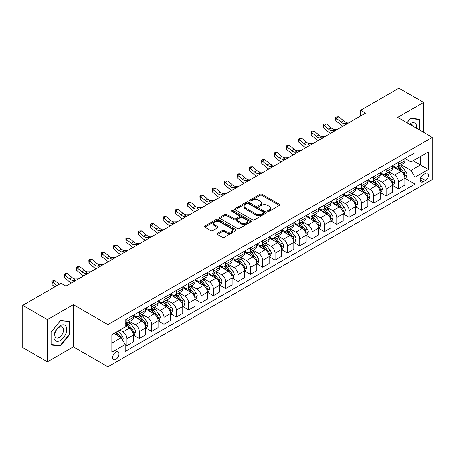 <?xml version="1.0" encoding="UTF-8"?>
<svg xmlns="http://www.w3.org/2000/svg" width="455" height="455" viewBox="0 0 455 455"><rect width="100%" height="100%" fill="white"/><g stroke="black" fill="none" stroke-linecap="round" stroke-linejoin="round"><path stroke-width="0.68" d="M267.739 211.399A0.961 0.552 0 0 0 269.093 211.399L279.393 205.455A1.371 0.791 0 0 0 279.791 204.892A1.371 0.791 0 0 0 279.393 204.335L261.949 194.262A1.371 0.791 0 0 0 260.01 194.262L249.71 200.206A0.961 0.552 0 0 0 249.431 200.598A0.961 0.552 0 0 0 249.71 200.991A0.961 0.552 0 0 0 251.069 200.991L252.4 200.223A4.385 2.531 0 0 1 258.605 200.223L260.055 201.059A4.385 2.531 0 0 1 261.341 202.85A4.385 2.531 0 0 1 260.055 204.642L258.724 205.41A0.961 0.552 0 0 0 258.446 205.802A0.961 0.552 0 0 0 258.724 206.195A0.961 0.552 0 0 0 260.084 206.195L261.415 205.427A4.385 2.531 0 0 1 267.614 205.427L269.07 206.263A4.385 2.531 0 0 1 270.355 208.054A4.385 2.531 0 0 1 269.07 209.846L267.739 210.614A0.961 0.552 0 0 0 267.455 211.006A0.961 0.552 0 0 0 267.739 211.399L267.739 210.614M115.809 359.393A4.47 2.582 120 0 0 118.727 355.457A4.47 2.582 120 0 0 118.038 351.874A4.47 2.582 120 0 0 115.809 352.096A4.47 2.582 120 0 0 112.885 356.032A4.47 2.582 120 0 0 113.574 359.615A4.47 2.582 120 0 0 115.809 359.393M217.462 233.318A1.371 0.791 0 0 0 217.063 233.876A1.371 0.791 0 0 0 217.462 234.439L222.358 237.265A1.371 0.791 0 0 0 224.298 237.265L235.73 230.662A1.371 0.791 0 0 0 236.134 230.099A1.371 0.791 0 0 0 235.73 229.542L218.286 219.469A1.371 0.791 0 0 0 216.347 219.469L204.915 226.072A1.371 0.791 0 0 0 204.511 226.63A1.371 0.791 0 0 0 204.915 227.193L210.824 230.605A1.371 0.791 0 0 0 212.764 230.605L217.655 227.779A1.371 0.791 0 0 0 218.059 227.221A1.371 0.791 0 0 0 217.655 226.658L214.726 224.969A3.668 2.116 0 0 1 213.651 223.468A3.668 2.116 0 0 1 215.915 221.517A3.668 2.116 0 0 1 219.913 221.972L231.396 228.603A3.668 2.116 0 0 1 232.471 230.099A3.668 2.116 0 0 1 230.207 232.056A3.668 2.116 0 0 1 226.209 231.595L224.298 230.492A1.371 0.791 0 0 0 222.358 230.492L217.462 233.318L217.462 234.439M73.352 304.668L47.434 319.632L22.75 305.379L22.75 347.563L47.434 361.816L73.352 346.852L107.909 366.804L107.909 324.62L73.352 304.668L73.352 346.852M423.611 132.377L423.611 102.449L397.693 117.413L432.25 137.364L107.909 324.62M423.611 102.449L398.927 88.196L360.667 110.286L360.667 115.985M22.75 305.379L61.01 283.294L65.947 286.144L365.604 113.136L360.667 110.286M252.497 219.862A1.371 0.791 0 0 0 254.436 219.862L265.874 213.258A1.371 0.791 0 0 0 266.272 212.701A1.371 0.791 0 0 0 265.874 212.138L248.424 202.065A1.371 0.791 0 0 0 246.491 202.065L235.053 208.669A1.371 0.791 0 0 0 234.649 209.232A1.371 0.791 0 0 0 235.053 209.789L252.497 219.862M232.095 211.603A0.961 0.552 0 0 1 233.068 211.74L233.068 210.602L250.802 220.84A1.371 0.791 0 0 1 251.206 221.397A1.371 0.791 0 0 1 250.802 221.96L239.364 228.564A1.371 0.791 0 0 1 237.425 228.564L219.981 218.491L219.981 217.371A1.371 0.791 0 0 0 219.583 217.934A1.371 0.791 0 0 0 219.981 218.491M219.981 217.371L224.878 214.544A1.371 0.791 0 0 1 226.817 214.544L233.893 218.633A1.371 0.791 0 0 0 235.826 218.633L239.074 216.756A1.371 0.791 0 0 0 239.478 216.199A1.371 0.791 0 0 0 239.074 215.636L231.709 211.387A0.961 0.552 0 0 1 231.43 210.995A0.961 0.552 0 0 1 232.022 210.483A0.961 0.552 0 0 1 233.068 210.602M425.436 173.446L423.264 174.703A4.328 2.497 120 0 0 420.437 178.514A4.328 2.497 120 0 0 421.102 181.983A4.328 2.497 120 0 0 423.264 181.767L425.436 180.516A4.328 2.497 120 0 0 428.263 176.699A4.328 2.497 120 0 0 427.603 173.23A4.328 2.497 120 0 0 425.436 173.446M107.909 366.804L432.25 179.549L432.25 137.364M405.047 158.482L411.024 161.929L414.971 159.654L414.971 152.755L125.188 320.058L125.188 326.957L111.856 334.652L111.856 352.21L125.188 344.515L125.188 351.414L414.971 184.104L414.971 177.211L411.024 170.369L401.202 164.699M414.971 159.654L428.303 151.953L428.303 169.516L414.971 177.211M47.434 319.632L47.434 361.816M413.095 160.734L420.403 164.955L420.403 156.514L428.303 151.953M411.024 170.369L420.403 164.955L428.303 169.516M111.856 343.087L121.235 337.673L113.932 333.458M125.188 344.572L126.962 345.595L126.962 338.702A5.585 3.225 -120 0 0 123.015 331.86L119.853 330.034M126.962 345.595L133.383 341.893L133.383 334.994A5.585 3.225 -120 0 0 129.43 328.152L125.188 325.7M133.531 335.136L139.304 338.474L139.304 331.576A5.585 3.225 -120 0 0 135.357 324.733L129.686 321.458M139.304 338.474L145.725 334.766L145.725 327.867A5.585 3.225 -120 0 0 141.772 321.031L133.383 316.185M145.873 328.01L151.646 331.348L151.646 324.449A5.585 3.225 -120 0 0 147.699 317.607L142.028 314.337M151.646 331.348L158.067 327.64L158.067 320.747A5.585 3.225 -120 0 0 154.114 313.904L145.725 309.059M158.215 320.889L163.988 324.222L163.988 317.323A5.585 3.225 -120 0 0 160.041 310.481L154.37 307.21M163.988 324.222L170.409 320.513L170.409 313.62A5.585 3.225 -120 0 0 166.456 306.778L158.067 301.932M170.557 313.762L176.33 317.095L176.33 310.196A5.585 3.225 -120 0 0 172.382 303.36L166.712 300.084M176.33 317.095L182.751 313.393L182.751 306.494A5.585 3.225 -120 0 0 178.798 299.652L170.409 294.806M182.899 306.636L188.671 309.969L188.671 303.075A5.585 3.225 -120 0 0 184.724 296.233L179.054 292.957M188.671 309.969L195.093 306.266L195.093 299.367A5.585 3.225 -120 0 0 191.14 292.525L182.751 287.679M195.24 299.509L201.013 302.842L201.013 295.949A5.585 3.225 -120 0 0 197.066 289.107L191.396 285.831M201.013 302.842L207.435 299.14L207.435 292.241A5.585 3.225 -120 0 0 203.482 285.399L195.093 280.559M207.582 292.383L213.355 295.722L213.355 288.823A5.585 3.225 -120 0 0 209.408 281.981L203.738 278.71M213.355 295.722L219.776 292.013L219.776 285.114A5.585 3.225 -120 0 0 215.824 278.278L207.435 273.432M219.924 285.257L225.697 288.595L225.697 281.696A5.585 3.225 -120 0 0 221.75 274.854L216.079 271.584M225.697 288.595L232.118 284.887L232.118 277.994A5.585 3.225 -120 0 0 228.165 271.152L219.776 266.306M232.266 278.136L238.039 281.469L238.039 274.57A5.585 3.225 -120 0 0 234.092 267.728L228.421 264.457M238.039 281.469L244.46 277.76L244.46 270.867A5.585 3.225 -120 0 0 240.507 264.025L232.118 259.179M244.608 271.009L250.381 274.342L250.381 267.443A5.585 3.225 -120 0 0 246.434 260.607L240.763 257.331M250.381 274.342L256.802 270.64L256.802 263.741A5.585 3.225 -120 0 0 252.849 256.899L244.46 252.053M256.95 263.883L262.723 267.216L262.723 260.323A5.585 3.225 -120 0 0 258.776 253.481L253.105 250.204M262.723 267.216L269.144 263.513L269.144 256.614A5.585 3.225 -120 0 0 265.191 249.772L256.802 244.926M269.292 256.757L275.065 260.089L275.065 253.196A5.585 3.225 -120 0 0 271.117 246.354L265.447 243.078M275.065 260.089L281.486 256.387L281.486 249.488A5.585 3.225 -120 0 0 277.533 242.651L269.144 237.806M281.634 249.63L287.406 252.969L287.406 246.07A5.585 3.225 -120 0 0 283.459 239.228L277.789 235.957M287.406 252.969L293.822 249.26L293.822 242.361A5.585 3.225 -120 0 0 289.875 235.525L281.486 230.679M293.976 242.504L299.748 245.842L299.748 238.943A5.585 3.225 -120 0 0 295.801 232.101L290.131 228.831M299.748 245.842L306.164 242.134L306.164 235.241A5.585 3.225 -120 0 0 302.217 228.399L293.822 223.553M306.312 235.383L312.09 238.716L312.09 231.817A5.585 3.225 -120 0 0 308.143 224.98L302.473 221.704M312.09 238.716L318.506 235.013L318.506 228.114A5.585 3.225 -120 0 0 314.559 221.272L306.164 216.426M318.654 228.256L324.432 231.589L324.432 224.69A5.585 3.225 -120 0 0 320.485 217.854L314.814 214.578M324.432 231.589L330.848 227.887L330.848 220.988A5.585 3.225 -120 0 0 326.9 214.146L318.506 209.3M330.995 221.13L336.774 224.463L336.774 217.57A5.585 3.225 -120 0 0 332.827 210.728L327.156 207.452M336.774 224.463L343.189 220.76L343.189 213.861A5.585 3.225 -120 0 0 339.242 207.019L330.848 202.174M343.337 214.004L349.116 217.342L349.116 210.443A5.585 3.225 -120 0 0 345.169 203.601L339.498 200.325M349.116 217.342L355.531 213.634L355.531 206.735A5.585 3.225 -120 0 0 351.584 199.899L343.189 195.053M355.679 206.877L361.458 210.216L361.458 203.317A5.585 3.225 -120 0 0 357.511 196.475L351.84 193.204M361.458 210.216L367.873 206.507L367.873 199.608A5.585 3.225 -120 0 0 363.926 192.772L355.531 187.926M368.021 199.756L373.8 203.089L373.8 196.19A5.585 3.225 -120 0 0 369.852 189.348L364.182 186.078M373.8 203.089L380.215 199.381L380.215 192.488A5.585 3.225 -120 0 0 376.268 185.646L367.873 180.8M380.363 192.63L386.141 195.963L386.141 189.064A5.585 3.225 -120 0 0 382.194 182.227L376.524 178.951M386.141 195.963L392.557 192.26L392.557 185.361A5.585 3.225 -120 0 0 388.61 178.519L380.215 173.673M392.705 185.504L398.483 188.836L398.483 181.937A5.585 3.225 -120 0 0 394.536 175.101L388.866 171.825M398.483 188.836L404.899 185.134L404.899 178.235A5.585 3.225 -120 0 0 400.952 171.393L392.557 166.547M392.705 165.609L394.536 166.661A5.585 3.225 -120 0 0 397.329 166.939A5.585 3.225 -120 0 0 398.483 164.38L398.483 162.276M380.363 172.735L382.194 173.787A5.585 3.225 -120 0 0 384.987 174.066A5.585 3.225 -120 0 0 386.141 171.507L386.141 169.396M368.021 179.862L369.852 180.914A5.585 3.225 -120 0 0 372.645 181.192A5.585 3.225 -120 0 0 373.8 178.633L373.8 176.523M355.679 186.982L357.511 188.04A5.585 3.225 -120 0 0 360.303 188.313A5.585 3.225 -120 0 0 361.458 185.759L361.458 183.649M343.337 194.109L345.169 195.167A5.585 3.225 -120 0 0 347.961 195.44A5.585 3.225 -120 0 0 349.116 192.886L349.116 190.776M330.995 201.235L332.827 202.287A5.585 3.225 -120 0 0 335.619 202.566A5.585 3.225 -120 0 0 336.774 200.012L336.774 197.902M318.654 208.362L320.485 209.414A5.585 3.225 -120 0 0 323.277 209.692A5.585 3.225 -120 0 0 324.432 207.133L324.432 205.029M306.312 215.488L308.143 216.54A5.585 3.225 -120 0 0 310.936 216.819A5.585 3.225 -120 0 0 312.09 214.26L312.09 212.149M293.97 222.614L295.801 223.667A5.585 3.225 -120 0 0 298.594 223.945A5.585 3.225 -120 0 0 299.748 221.386L299.748 219.276M281.634 229.735L283.459 230.793A5.585 3.225 -120 0 0 286.252 231.066A5.585 3.225 -120 0 0 287.406 228.512L287.406 226.402M269.292 236.862L271.117 237.919A5.585 3.225 -120 0 0 273.91 238.192A5.585 3.225 -120 0 0 275.065 235.639L275.065 233.529M256.95 243.988L258.776 245.04A5.585 3.225 -120 0 0 261.568 245.319A5.585 3.225 -120 0 0 262.723 242.765L262.723 240.655M244.608 251.114L246.434 252.167A5.585 3.225 -120 0 0 249.226 252.445A5.585 3.225 -120 0 0 250.381 249.886L250.381 247.782M232.266 258.241L234.092 259.293A5.585 3.225 -120 0 0 236.884 259.572A5.585 3.225 -120 0 0 238.039 257.012L238.039 254.902M219.924 265.367L221.75 266.42A5.585 3.225 -120 0 0 224.542 266.698A5.585 3.225 -120 0 0 225.697 264.139L225.697 262.029M207.582 272.488L209.408 273.546A5.585 3.225 -120 0 0 212.201 273.819A5.585 3.225 -120 0 0 213.355 271.265L213.355 269.155M195.24 279.615L197.066 280.672A5.585 3.225 -120 0 0 199.859 280.945A5.585 3.225 -120 0 0 201.013 278.392L201.013 276.282M182.899 286.741L184.724 287.793A5.585 3.225 -120 0 0 187.517 288.072A5.585 3.225 -120 0 0 188.671 285.512L188.671 283.408M170.557 293.867L172.382 294.92A5.585 3.225 -120 0 0 175.175 295.198A5.585 3.225 -120 0 0 176.33 292.639L176.33 290.529M158.215 300.994L160.041 302.046A5.585 3.225 -120 0 0 162.833 302.325A5.585 3.225 -120 0 0 163.988 299.765L163.988 297.655M145.873 308.115L147.699 309.173A5.585 3.225 -120 0 0 150.491 309.451A5.585 3.225 -120 0 0 151.646 306.892L151.646 304.782M133.531 315.241L135.357 316.299A5.585 3.225 -120 0 0 138.149 316.572A5.585 3.225 -120 0 0 139.304 314.018L139.304 311.908M405.047 178.377L414.971 184.104M397.329 166.939L403.744 163.237A5.585 3.225 -120 0 0 404.899 160.678L404.899 158.567M384.987 174.066L391.402 170.358A5.585 3.225 -120 0 0 392.557 167.804L392.557 165.694M372.645 181.192L379.06 177.484A5.585 3.225 -120 0 0 380.215 174.93L380.215 172.82M360.303 188.313L366.719 184.611A5.585 3.225 -120 0 0 367.873 182.051L367.873 179.947M347.961 195.44L354.377 191.737A5.585 3.225 -120 0 0 355.531 189.178L355.531 187.068M335.619 202.566L342.035 198.863A5.585 3.225 -120 0 0 343.189 196.304L343.189 194.194M323.277 209.692L329.693 205.984A5.585 3.225 -120 0 0 330.848 203.43L330.848 201.32M310.936 216.819L317.351 213.111A5.585 3.225 -120 0 0 318.506 210.557L318.506 208.447M298.594 223.945L305.009 220.237A5.585 3.225 -120 0 0 306.164 217.683L306.164 215.573M286.252 231.066L292.667 227.363A5.585 3.225 -120 0 0 293.822 224.804L293.822 222.7M273.91 238.192L280.325 234.49A5.585 3.225 -120 0 0 281.486 231.931L281.486 229.82M261.568 245.319L267.984 241.616A5.585 3.225 -120 0 0 269.144 239.057L269.144 236.947M249.226 252.445L255.642 248.737A5.585 3.225 -120 0 0 256.802 246.183L256.802 244.073M236.884 259.572L243.3 255.864A5.585 3.225 -120 0 0 244.46 253.31L244.46 251.2M224.542 266.698L230.958 262.99A5.585 3.225 -120 0 0 232.118 260.436L232.118 258.326M212.201 273.819L218.616 270.116A5.585 3.225 -120 0 0 219.776 267.557L219.776 265.453M199.859 280.945L206.274 277.243A5.585 3.225 -120 0 0 207.435 274.683L207.435 272.573M187.517 288.072L193.932 284.369A5.585 3.225 -120 0 0 195.093 281.81L195.093 279.7M175.175 295.198L181.59 291.49A5.585 3.225 -120 0 0 182.751 288.936L182.751 286.826M162.833 302.325L169.249 298.616A5.585 3.225 -120 0 0 170.409 296.063L170.409 293.953M150.491 309.451L156.907 305.743A5.585 3.225 -120 0 0 158.067 303.189L158.067 301.079M138.149 316.572L144.565 312.869A5.585 3.225 -120 0 0 145.725 310.31L145.725 308.2M125.188 323.926A5.585 3.225 -120 0 0 125.807 323.698L132.223 319.996A5.585 3.225 -120 0 0 133.383 317.436L133.383 315.326M125.807 323.698A5.585 3.225 -120 0 0 126.962 321.145L126.962 319.035M121.235 337.673L125.188 344.515M420.056 130.323L420.056 119.238L410.529 118.391L406.998 122.782M50.988 345.021L60.515 345.874L70.042 334.021L70.042 321.315L60.515 320.468L50.988 332.321L50.988 345.021M69.552 333.737L70.042 334.021M59.508 345.294L60.515 345.874M268.12 211.535L269.07 210.983A4.385 2.531 0 0 0 270.355 209.198L270.355 208.054M261.341 202.85L261.341 203.994A4.385 2.531 0 0 1 260.055 205.779L259.105 206.331M279.376 205.467L261.949 195.405A1.371 0.791 0 0 0 260.01 195.405L250.096 201.127M265.851 213.27L248.424 203.209A1.371 0.791 0 0 0 246.491 203.209L235.07 209.8M263.451 213.094A0.961 0.552 0 0 0 263.729 212.701A0.961 0.552 0 0 0 263.451 212.309L248.134 203.465A0.961 0.552 0 0 0 246.781 203.465L245.376 204.278A4.385 2.531 0 0 0 244.09 206.069A4.385 2.531 0 0 0 245.376 207.861L255.841 213.901A4.385 2.531 0 0 0 262.046 213.901L263.451 213.094L263.451 214.231A0.961 0.552 0 0 0 263.729 213.839L263.729 212.701M244.09 206.069L244.09 207.207A4.385 2.531 0 0 0 245.376 208.999L245.376 207.861M263.451 214.231L262.046 215.044A4.385 2.531 0 0 1 255.841 215.044L245.376 208.999M219.998 218.502L224.878 215.687L224.878 214.544M239.478 216.199L239.478 217.336A1.371 0.791 0 0 1 239.074 217.894L235.826 219.771A1.371 0.791 0 0 1 233.893 219.771L226.817 215.687A1.371 0.791 0 0 0 224.878 215.687M233.068 211.74L250.785 221.972M241.23 222.87A3.668 2.116 0 0 0 245.228 223.325A3.668 2.116 0 0 0 247.492 221.375A3.668 2.116 0 0 0 246.417 219.873L242.367 217.541A1.371 0.791 0 0 0 240.433 217.541L237.186 219.412A1.371 0.791 0 0 0 236.782 219.975A1.371 0.791 0 0 0 237.186 220.533L241.23 222.87L241.23 224.008A3.668 2.116 0 0 0 245.228 224.469A3.668 2.116 0 0 0 247.492 222.512L247.492 221.375M236.782 219.975L236.782 221.113A1.371 0.791 0 0 0 237.186 221.67L237.186 220.533M241.23 224.008L237.186 221.67M232.471 230.099L232.471 231.242A3.668 2.116 0 0 1 230.207 233.199A3.668 2.116 0 0 1 226.209 232.738L224.298 231.635A1.371 0.791 0 0 0 222.358 231.635L217.479 234.45M213.651 223.468L213.651 224.611A3.668 2.116 0 0 0 214.726 226.107L214.726 224.969M217.638 227.79L214.726 226.107M235.73 229.542L235.73 230.662L218.286 220.612A1.371 0.791 0 0 0 216.347 220.612L204.932 227.204M404.899 178.462L406.087 177.78L407.071 174.93A3.703 2.138 -120 0 0 405.894 171.78L401.856 166.393A10.681 6.165 -120 0 0 400.69 164.994M396.68 168.93A10.681 6.165 -120 0 0 394.491 166.638M404.563 176.199L405.075 175.084A3.703 2.138 -120 0 0 404.017 172.86L399.979 167.474A10.681 6.165 -120 0 0 398.813 166.081M397.824 166.655A8.867 5.119 60 0 1 399.28 168.31L402.692 172.866M397.63 166.763A10.681 6.165 60 0 1 398.796 168.157L401.481 171.74M347.557 123.555L344.446 123.641A6.984 4.032 60 0 1 341.057 122.196L336.353 118.237L335.801 120.7L340.511 124.659A10.471 6.046 -120 0 0 342.939 126.223M350.026 122.128L346.915 122.219A6.984 4.032 60 0 1 343.525 120.768L338.821 116.816L336.353 118.237L335.676 117.498L336.666 116.929L338.821 116.816M335.801 120.7L335.676 117.498M392.557 185.589L393.746 184.906L394.73 182.051A3.703 2.138 -120 0 0 393.552 178.9L389.514 173.52A10.681 6.165 -120 0 0 388.348 172.121M384.338 176.051A10.681 6.165 -120 0 0 382.149 173.764M392.221 183.319L392.733 182.21A3.703 2.138 -120 0 0 391.675 179.987L387.637 174.601A10.681 6.165 -120 0 0 386.471 173.207M385.482 173.776A8.867 5.119 60 0 1 386.938 175.431L390.35 179.992M385.288 173.89A10.681 6.165 60 0 1 386.454 175.283L389.139 178.866M380.215 192.715L381.404 192.027L382.388 189.178A3.703 2.138 -120 0 0 381.21 186.027L377.172 180.641A10.681 6.165 -120 0 0 376.006 179.247M371.997 183.177A10.681 6.165 -120 0 0 369.807 180.891M379.879 190.446L380.391 189.337A3.703 2.138 -120 0 0 379.334 187.113L375.295 181.727A10.681 6.165 -120 0 0 374.129 180.328M373.14 180.902A8.867 5.119 60 0 1 374.596 182.557L378.008 187.119M372.946 181.016A10.681 6.165 60 0 1 374.112 182.41L376.797 185.993M367.873 199.842L369.062 199.154L370.046 196.304A3.703 2.138 -120 0 0 368.868 193.153L364.83 187.767A10.681 6.165 -120 0 0 363.664 186.374M359.655 190.304A10.681 6.165 -120 0 0 357.465 188.017M367.538 197.572L368.049 196.463A3.703 2.138 -120 0 0 366.992 194.239L362.953 188.853A10.681 6.165 -120 0 0 361.793 187.454M360.798 188.029A8.867 5.119 60 0 1 362.254 189.684L365.666 194.239M360.605 188.143A10.681 6.165 60 0 1 361.771 189.536L364.455 193.113M335.216 130.682L332.104 130.767A6.984 4.032 60 0 1 328.715 129.317L324.011 125.364L323.459 127.827L328.169 131.779A10.471 6.046 -120 0 0 330.597 133.349M337.684 129.254L334.573 129.339A6.984 4.032 60 0 1 331.183 127.895L326.48 123.936L324.011 125.364L323.334 124.624L324.324 124.056L326.48 123.936M323.459 127.827L323.334 124.624M322.874 137.808L319.763 137.893A6.984 4.032 60 0 1 316.373 136.443L311.669 132.49L311.118 134.953L315.827 138.906A10.471 6.046 -120 0 0 318.255 140.476M325.342 136.381L322.231 136.466A6.984 4.032 60 0 1 318.841 135.021L314.138 131.063L311.669 132.49L310.992 131.751L311.982 131.176L314.138 131.063M311.118 134.953L310.992 131.751M310.532 144.935L307.421 145.02A6.984 4.032 60 0 1 304.031 143.57L299.327 139.617L298.781 142.079L303.485 146.032A10.471 6.046 -120 0 0 305.914 147.602M313 143.507L309.889 143.592A6.984 4.032 60 0 1 306.499 142.148L301.796 138.189L299.327 139.617L298.651 138.872L299.64 138.303L301.796 138.189M298.781 142.079L298.651 138.872M355.531 206.962L356.72 206.28L357.704 203.43A3.703 2.138 -120 0 0 356.527 200.28L352.488 194.894A10.681 6.165 -120 0 0 351.323 193.5M347.313 197.43A10.681 6.165 -120 0 0 345.123 195.144M355.196 204.699L355.708 203.59A3.703 2.138 -120 0 0 354.65 201.36L350.612 195.98A10.681 6.165 -120 0 0 349.451 194.581M348.456 195.155A8.867 5.119 60 0 1 349.912 196.81L353.325 201.366M348.263 195.263A10.681 6.165 60 0 1 349.429 196.662L352.113 200.24M298.19 152.055L295.079 152.141A6.984 4.032 60 0 1 291.689 150.696L286.986 146.737L286.44 149.2L291.143 153.159A10.471 6.046 -120 0 0 293.572 154.723M300.658 150.633L297.547 150.719A6.984 4.032 60 0 1 294.158 149.268L289.454 145.316L286.986 146.737L286.309 145.998L287.298 145.429L289.454 145.316M286.44 149.2L286.309 145.998M416.683 128.373A9.077 5.238 120 0 0 415.887 124.067A9.077 5.238 120 0 0 409.409 124.175M413.39 126.473A6.211 3.589 120 0 0 412.969 125.569A6.211 3.589 120 0 0 412.27 124.92A6.211 3.589 120 0 0 410.37 124.727M407.015 122.793L410.33 118.67L419.561 119.494L419.561 130.039M418.953 119.142L419.561 119.494M60.316 325.643A9.077 5.238 120 0 0 53.9 336.763A9.077 5.238 120 0 0 60.316 340.465A9.077 5.238 120 0 0 66.737 329.352A9.077 5.238 120 0 0 60.316 325.643M59.15 327.31A6.211 3.589 120 0 0 55.089 332.781A6.211 3.589 120 0 0 56.045 337.764A6.211 3.589 120 0 0 59.15 337.456A6.211 3.589 120 0 0 63.211 331.979A6.211 3.589 120 0 0 62.255 327.003A6.211 3.589 120 0 0 59.15 327.31M69.552 333.879L60.316 345.368L51.085 344.543L51.085 332.23L60.316 320.747L69.552 321.571L69.552 333.879M68.938 321.219L69.552 321.571M343.189 214.089L344.378 213.406L345.362 210.557A3.703 2.138 -120 0 0 344.185 207.406L340.147 202.02A10.681 6.165 -120 0 0 338.981 200.621M334.971 204.557A10.681 6.165 -120 0 0 332.781 202.265M342.854 211.825L343.366 210.71A3.703 2.138 -120 0 0 342.308 208.487L338.27 203.101A10.681 6.165 -120 0 0 337.11 201.707M336.114 202.282A8.867 5.119 60 0 1 337.57 203.937L340.983 208.492M335.921 202.39A10.681 6.165 60 0 1 337.087 203.789L339.771 207.366M330.848 221.215L332.036 220.533L333.02 217.683A3.703 2.138 -120 0 0 331.843 214.532L327.805 209.146A10.681 6.165 -120 0 0 326.639 207.747M322.629 211.683A10.681 6.165 -120 0 0 320.439 209.391M330.512 218.952L331.024 217.837A3.703 2.138 -120 0 0 329.966 215.613L325.934 210.227A10.681 6.165 -120 0 0 324.768 208.834M323.772 209.408A8.867 5.119 60 0 1 325.228 211.063L328.641 215.619M323.579 209.516A10.681 6.165 60 0 1 324.745 210.91L327.429 214.493M318.506 228.342L319.694 227.659L320.678 224.804A3.703 2.138 -120 0 0 319.501 221.653L315.463 216.273A10.681 6.165 -120 0 0 314.297 214.874M310.287 218.804A10.681 6.165 -120 0 0 308.098 216.517M318.17 226.072L318.682 224.963A3.703 2.138 -120 0 0 317.624 222.74L313.592 217.353A10.681 6.165 -120 0 0 312.426 215.96M311.43 216.529A8.867 5.119 60 0 1 312.886 218.184L316.299 222.745M311.237 216.643A10.681 6.165 60 0 1 312.403 218.036L315.087 221.619M306.164 235.468L307.352 234.78L308.336 231.931A3.703 2.138 -120 0 0 307.159 228.78L303.121 223.394A10.681 6.165 -120 0 0 301.955 222M297.945 225.93A10.681 6.165 -120 0 0 295.761 223.644M305.828 233.199L306.34 232.09A3.703 2.138 -120 0 0 305.282 229.866L301.25 224.48A10.681 6.165 -120 0 0 300.084 223.081M299.089 223.655A8.867 5.119 60 0 1 300.545 225.31L303.957 229.872M298.895 223.769A10.681 6.165 60 0 1 300.061 225.162L302.746 228.746M293.822 242.595L295.011 241.906L295.995 239.057A3.703 2.138 -120 0 0 294.817 235.906L290.779 230.52A10.681 6.165 -120 0 0 289.613 229.127M285.603 233.057A10.681 6.165 -120 0 0 283.419 230.77M293.486 240.325L293.998 239.216A3.703 2.138 -120 0 0 292.94 236.992L288.908 231.606A10.681 6.165 -120 0 0 287.742 230.207M286.747 230.782A8.867 5.119 60 0 1 288.203 232.437L291.615 236.992M286.553 230.89A10.681 6.165 60 0 1 287.719 232.289L290.404 235.866M285.848 159.182L282.737 159.267A6.984 4.032 60 0 1 279.347 157.822L274.644 153.864L274.098 156.327L278.801 160.285A10.471 6.046 -120 0 0 281.23 161.849M288.316 157.76L285.205 157.845A6.984 4.032 60 0 1 281.816 156.395L277.112 152.442L274.644 153.864L273.967 153.125L274.957 152.556L277.112 152.442M274.098 156.327L273.967 153.125M273.506 166.308L270.395 166.393A6.984 4.032 60 0 1 267.005 164.949L262.302 160.99L261.756 163.453L266.459 167.406A10.471 6.046 -120 0 0 268.888 168.976M275.975 164.881L272.863 164.966A6.984 4.032 60 0 1 269.474 163.521L264.77 159.569L262.302 160.99L261.625 160.251L262.615 159.682L264.77 159.569M261.756 163.453L261.625 160.251M261.164 173.435L258.053 173.52A6.984 4.032 60 0 1 254.663 172.07L249.96 168.117L249.414 170.579L254.118 174.532A10.471 6.046 -120 0 0 256.546 176.102M263.633 172.007L260.522 172.092A6.984 4.032 60 0 1 257.132 170.648L252.428 166.689L249.96 168.117L249.283 167.377L250.273 166.809L252.428 166.689M249.414 170.579L249.283 167.377M248.822 180.561L245.711 180.646A6.984 4.032 60 0 1 242.322 179.196L237.618 175.243L237.072 177.706L241.776 181.659A10.471 6.046 -120 0 0 244.204 183.228M251.291 179.133L248.18 179.219A6.984 4.032 60 0 1 244.79 177.774L240.086 173.816L237.618 175.243L236.941 174.504L237.931 173.929L240.086 173.816M237.072 177.706L236.941 174.504M236.481 187.682L233.369 187.773A6.984 4.032 60 0 1 229.98 186.323L225.276 182.37L224.73 184.832L229.434 188.785A10.471 6.046 -120 0 0 231.862 190.355M238.949 186.26L235.838 186.345A6.984 4.032 60 0 1 232.448 184.895L227.745 180.942L225.276 182.37L224.599 181.625L225.589 181.056L227.745 180.942M224.73 184.832L224.599 181.625M281.486 249.715L282.669 249.033L283.653 246.183A3.703 2.138 -120 0 0 282.475 243.033L278.437 237.646A10.681 6.165 -120 0 0 277.271 236.253M273.262 240.183A10.681 6.165 -120 0 0 271.078 237.891M281.144 247.452L281.656 246.343A3.703 2.138 -120 0 0 280.599 244.113L276.566 238.727A10.681 6.165 -120 0 0 275.4 237.334M274.405 237.908A8.867 5.119 60 0 1 275.861 239.563L279.273 244.119M274.211 238.016A10.681 6.165 60 0 1 275.377 239.415L278.062 242.993M224.139 194.808L221.028 194.894A6.984 4.032 60 0 1 217.638 193.449L212.934 189.49L212.388 191.953L217.092 195.912A10.471 6.046 -120 0 0 219.52 197.476M226.607 193.386L223.496 193.472A6.984 4.032 60 0 1 220.106 192.021L215.403 188.069L212.934 189.49L212.257 188.751L213.247 188.182L215.403 188.069M212.388 191.953L212.257 188.751M269.144 256.842L270.327 256.159L271.311 253.31A3.703 2.138 -120 0 0 270.133 250.159L266.095 244.773A10.681 6.165 -120 0 0 264.929 243.374M260.92 247.31A10.681 6.165 -120 0 0 258.736 245.017M268.803 254.578L269.314 253.463A3.703 2.138 -120 0 0 268.257 251.24L264.224 245.854A10.681 6.165 -120 0 0 263.058 244.46M262.063 245.035A8.867 5.119 60 0 1 263.519 246.69L266.931 251.245M261.87 245.143A10.681 6.165 60 0 1 263.036 246.542L265.72 250.119M211.797 201.935L208.686 202.02A6.984 4.032 60 0 1 205.296 200.575L200.592 196.617L200.046 199.08L204.75 203.038A10.471 6.046 -120 0 0 207.179 204.602M214.265 200.513L211.154 200.598A6.984 4.032 60 0 1 207.764 199.148L203.061 195.195L200.592 196.617L199.916 195.877L200.905 195.309L203.061 195.195M200.046 199.08L199.916 195.877M256.802 263.968L257.985 263.286L258.969 260.436A3.703 2.138 -120 0 0 257.792 257.285L253.754 251.899A10.681 6.165 -120 0 0 252.593 250.5M248.578 254.436A10.681 6.165 -120 0 0 246.394 252.144M256.461 261.705L256.973 260.59A3.703 2.138 -120 0 0 255.915 258.366L251.882 252.98A10.681 6.165 -120 0 0 250.716 251.587M249.721 252.161A8.867 5.119 60 0 1 251.177 253.816L254.59 258.372M249.528 252.269A10.681 6.165 60 0 1 250.694 253.662L253.378 257.246M199.455 209.061L196.344 209.146A6.984 4.032 60 0 1 192.954 207.702L188.251 203.743L187.705 206.206L192.408 210.159A10.471 6.046 -120 0 0 194.837 211.729M201.923 207.634L198.812 207.719A6.984 4.032 60 0 1 195.423 206.274L190.719 202.321L188.251 203.743L187.574 203.004L188.563 202.435L190.719 202.321M187.705 206.206L187.574 203.004M244.46 271.095L245.643 270.412L246.627 267.557A3.703 2.138 -120 0 0 245.45 264.406L241.412 259.026A10.681 6.165 -120 0 0 240.251 257.627M236.236 261.557A10.681 6.165 -120 0 0 234.052 259.27M244.119 268.825L244.631 267.716A3.703 2.138 -120 0 0 243.573 265.493L239.54 260.106A10.681 6.165 -120 0 0 238.374 258.713M237.379 259.282A8.867 5.119 60 0 1 238.835 260.937L242.248 265.498M237.186 259.395A10.681 6.165 60 0 1 238.352 260.789L241.036 264.372M187.113 216.188L184.002 216.273A6.984 4.032 60 0 1 180.618 214.823L175.909 210.87L175.363 213.332L180.066 217.285A10.471 6.046 -120 0 0 182.495 218.855M189.581 214.76L186.47 214.845A6.984 4.032 60 0 1 183.081 213.401L178.377 209.442L175.909 210.87L175.232 210.13L176.221 209.556L178.377 209.442M175.363 213.332L175.232 210.13M232.118 278.221L233.301 277.533L234.285 274.683A3.703 2.138 -120 0 0 233.108 271.533L229.07 266.147A10.681 6.165 -120 0 0 227.91 264.753M223.894 268.683A10.681 6.165 -120 0 0 221.71 266.397M231.777 275.952L232.289 274.843A3.703 2.138 -120 0 0 231.231 272.619L227.199 267.233A10.681 6.165 -120 0 0 226.033 265.834M225.037 266.408A8.867 5.119 60 0 1 226.493 268.063L229.906 272.619M224.844 266.522A10.681 6.165 60 0 1 226.01 267.915L228.694 271.498M174.771 223.314L171.66 223.399A6.984 4.032 60 0 1 168.276 221.949L163.567 217.996L163.021 220.459L167.724 224.412A10.471 6.046 -120 0 0 170.153 225.981M177.24 221.886L174.129 221.972A6.984 4.032 60 0 1 170.744 220.527L166.035 216.569L163.567 217.996L162.89 217.257L163.88 216.682L166.035 216.569M163.021 220.459L162.89 217.257M219.776 285.342L220.959 284.659L221.943 281.81A3.703 2.138 -120 0 0 220.766 278.659L216.734 273.273A10.681 6.165 -120 0 0 215.568 271.88M211.552 275.81A10.681 6.165 -120 0 0 209.368 273.523M219.435 283.078L219.947 281.969A3.703 2.138 -120 0 0 218.889 279.74L214.857 274.359A10.681 6.165 -120 0 0 213.691 272.96M212.695 273.535A8.867 5.119 60 0 1 214.151 275.19L217.564 279.745M212.502 273.643A10.681 6.165 60 0 1 213.668 275.042L216.352 278.619M162.429 230.435L159.318 230.526A6.984 4.032 60 0 1 155.934 229.075L151.225 225.123L150.679 227.585L155.382 231.538A10.471 6.046 -120 0 0 157.811 233.108M164.898 229.013L161.787 229.098A6.984 4.032 60 0 1 158.403 227.648L153.693 223.695L151.225 225.123L150.548 224.378L151.538 223.809L153.693 223.695M150.679 227.585L150.548 224.378M207.435 292.468L208.618 291.786L209.601 288.936A3.703 2.138 -120 0 0 208.424 285.786L204.392 280.399A10.681 6.165 -120 0 0 203.226 279.006M199.21 282.936A10.681 6.165 -120 0 0 197.026 280.644M207.093 290.205L207.605 289.096A3.703 2.138 -120 0 0 206.547 286.866L202.515 281.48A10.681 6.165 -120 0 0 201.349 280.087M200.354 280.661A8.867 5.119 60 0 1 201.81 282.316L205.222 286.872M200.16 280.769A10.681 6.165 60 0 1 201.326 282.168L204.011 285.746M195.093 299.595L196.276 298.912L197.26 296.063A3.703 2.138 -120 0 0 196.082 292.912L192.05 287.526A10.681 6.165 -120 0 0 190.884 286.127M186.868 290.062A10.681 6.165 -120 0 0 184.685 287.77M194.751 297.331L195.263 296.216A3.703 2.138 -120 0 0 194.205 293.993L190.173 288.606A10.681 6.165 -120 0 0 189.007 287.213M188.012 287.787A8.867 5.119 60 0 1 189.468 289.443L192.88 293.998M187.818 287.896A10.681 6.165 60 0 1 188.984 289.295L191.669 292.872M182.751 306.721L183.934 306.039L184.918 303.189A3.703 2.138 -120 0 0 183.74 300.038L179.708 294.652A10.681 6.165 -120 0 0 178.542 293.253M174.527 297.189A10.681 6.165 -120 0 0 172.343 294.897M182.41 304.452L182.921 303.343A3.703 2.138 -120 0 0 181.863 301.119L177.831 295.733A10.681 6.165 -120 0 0 176.665 294.339M175.67 294.914A8.867 5.119 60 0 1 177.126 296.569L180.538 301.125M175.476 295.022A10.681 6.165 60 0 1 176.642 296.415L179.327 299.999M170.409 313.848L171.592 313.165L172.576 310.31A3.703 2.138 -120 0 0 171.399 307.159L167.366 301.773A10.681 6.165 -120 0 0 166.2 300.38M162.185 304.31A10.681 6.165 -120 0 0 160.001 302.023M170.068 311.578L170.579 310.469A3.703 2.138 -120 0 0 169.522 308.245L165.489 302.859A10.681 6.165 -120 0 0 164.323 301.46M163.328 302.035A8.867 5.119 60 0 1 164.784 303.69L168.196 308.251M163.135 302.148A10.681 6.165 60 0 1 164.3 303.542L166.985 307.125M158.067 320.974L159.25 320.286L160.24 317.436A3.703 2.138 -120 0 0 159.057 314.286L155.024 308.899A10.681 6.165 -120 0 0 153.858 307.506M149.843 311.436A10.681 6.165 -120 0 0 147.659 309.15M157.726 318.705L158.238 317.596A3.703 2.138 -120 0 0 157.18 315.372L153.147 309.986A10.681 6.165 -120 0 0 151.981 308.587M150.986 309.161A8.867 5.119 60 0 1 152.442 310.816L155.855 315.372M150.798 309.275A10.681 6.165 60 0 1 151.959 310.668L154.643 314.251M145.725 328.095L146.908 327.412L147.898 324.563A3.703 2.138 -120 0 0 146.715 321.412L142.682 316.026A10.681 6.165 -120 0 0 141.516 314.632M137.501 318.563A10.681 6.165 -120 0 0 135.317 316.276M145.384 325.831L145.896 324.722A3.703 2.138 -120 0 0 144.838 322.493L140.805 317.112A10.681 6.165 -120 0 0 139.639 315.713M138.644 316.288A8.867 5.119 60 0 1 140.1 317.943L143.513 322.498M138.457 316.396A10.681 6.165 60 0 1 139.617 317.795L142.301 321.372M133.383 335.221L134.566 334.539L135.556 331.689A3.703 2.138 -120 0 0 134.373 328.538L130.34 323.152A10.681 6.165 -120 0 0 129.174 321.759M133.042 332.958L133.554 331.849A3.703 2.138 -120 0 0 132.496 329.619L128.464 324.233A10.681 6.165 -120 0 0 127.298 322.84M126.302 323.414A8.867 5.119 60 0 1 127.758 325.069L131.171 329.625M126.115 323.522A10.681 6.165 60 0 1 127.275 324.921L129.959 328.499M122.719 340.238L123.214 338.816A3.703 2.138 -120 0 0 122.031 335.665L118.431 330.859M120.49 337.24A3.703 2.138 -120 0 0 120.154 336.745L116.554 331.94M115.627 332.474L118.215 335.926M115.371 332.622L117.566 335.551M150.087 237.561L146.976 237.646A6.984 4.032 60 0 1 143.592 236.202L138.883 232.243L138.337 234.706L143.041 238.665A10.471 6.046 -120 0 0 145.469 240.229M152.556 236.139L149.445 236.225A6.984 4.032 60 0 1 146.061 234.774L141.351 230.821L138.883 232.243L138.206 231.504L139.196 230.935L141.351 230.821M138.337 234.706L138.206 231.504M137.746 244.688L134.635 244.773A6.984 4.032 60 0 1 131.25 243.328L126.541 239.37L125.995 241.832L130.699 245.791A10.471 6.046 -120 0 0 133.127 247.355M140.214 243.266L137.103 243.351A6.984 4.032 60 0 1 133.719 241.901L129.01 237.948L126.541 239.37L125.864 238.63L126.854 238.062L129.01 237.948M125.995 241.832L125.864 238.63M125.404 251.814L122.293 251.899A6.984 4.032 60 0 1 118.909 250.449L114.199 246.496L113.653 248.959L118.357 252.912A10.471 6.046 -120 0 0 120.785 254.481M127.872 250.386L124.761 250.472A6.984 4.032 60 0 1 121.377 249.027L116.668 245.074L114.199 246.496L113.522 245.757L114.512 245.188L116.668 245.074M113.653 248.959L113.522 245.757M113.062 258.94L109.951 259.026A6.984 4.032 60 0 1 106.567 257.575L101.857 253.623L101.311 256.085L106.015 260.038A10.471 6.046 -120 0 0 108.444 261.608M115.53 257.513L112.419 257.598A6.984 4.032 60 0 1 109.035 256.154L104.326 252.195L101.857 253.623L101.181 252.883L102.17 252.309L104.326 252.195M101.311 256.085L101.181 252.883M100.72 266.067L97.609 266.152A6.984 4.032 60 0 1 94.225 264.702L89.516 260.749L88.97 263.212L93.673 267.165A10.471 6.046 -120 0 0 96.102 268.734M103.188 264.639L100.077 264.725A6.984 4.032 60 0 1 96.693 263.28L91.984 259.322L89.516 260.749L88.839 260.01L89.828 259.435L91.984 259.322M88.97 263.212L88.839 260.01M88.378 273.188L85.267 273.273A6.984 4.032 60 0 1 81.883 271.828L77.174 267.876L76.628 270.338L81.331 274.291A10.471 6.046 -120 0 0 83.76 275.855M90.846 271.766L87.735 271.851A6.984 4.032 60 0 1 84.351 270.401L79.642 266.448L77.174 267.876L76.503 267.13L77.487 266.562L79.642 266.448M76.628 270.338L76.503 267.13M76.036 280.314L72.925 280.399A6.984 4.032 60 0 1 69.541 278.955L64.832 274.996L64.286 277.459L68.989 281.418A10.471 6.046 -120 0 0 71.418 282.982M78.505 278.892L75.394 278.978A6.984 4.032 60 0 1 72.009 277.527L67.3 273.574L64.832 274.996L64.161 274.257L65.145 273.688L67.3 273.574M64.286 277.459L64.161 274.257M59.252 284.307L54.958 280.701L52.49 282.123L51.944 284.585L54.719 286.923M56.784 285.734L51.819 281.383L52.803 280.815L54.958 280.701M51.944 284.585L51.819 281.383M66.163 286.019L65.747 286.03M123.015 331.86L129.43 328.152M135.357 324.733L141.772 321.031M147.699 317.607L154.114 313.904M160.041 310.481L166.456 306.778M172.382 303.36L178.798 299.652M184.724 296.233L191.14 292.525M197.066 289.107L203.482 285.399M209.408 281.981L215.824 278.278M221.75 274.854L228.165 271.152M234.092 267.728L240.507 264.025M246.434 260.607L252.849 256.899M258.776 253.481L265.191 249.772M271.117 246.354L277.533 242.651M283.459 239.228L289.875 235.525M295.801 232.101L302.217 228.399M308.143 224.98L314.559 221.272M320.485 217.854L326.9 214.146M332.827 210.728L339.242 207.019M345.169 203.601L351.584 199.899M357.511 196.475L363.926 192.772M369.852 189.348L376.268 185.646M382.194 182.227L388.61 178.519M394.536 175.101L400.952 171.393M398.483 164.38L404.899 160.678M398.483 181.937L404.899 178.235M386.141 189.064L392.557 185.361M386.141 171.507L392.557 167.804M373.8 196.19L380.215 192.488M373.8 178.633L380.215 174.93M361.458 203.317L367.873 199.608M361.458 185.759L367.873 182.051M349.116 210.443L355.531 206.735M349.116 192.886L355.531 189.178M336.774 217.57L343.189 213.861M336.774 200.012L343.189 196.304M324.432 224.69L330.848 220.988M324.432 207.133L330.848 203.43M312.09 231.817L318.506 228.114M312.09 214.26L318.506 210.557M299.748 238.943L306.164 235.241M299.748 221.386L306.164 217.683M287.406 246.07L293.822 242.361M287.406 228.512L293.822 224.804M275.065 253.196L281.486 249.488M275.065 235.639L281.486 231.931M262.723 260.323L269.144 256.614M262.723 242.765L269.144 239.057M250.381 267.443L256.802 263.741M250.381 249.886L256.802 246.183M238.039 274.57L244.46 270.867M238.039 257.012L244.46 253.31M225.697 281.696L232.118 277.994M225.697 264.139L232.118 260.436M213.355 288.823L219.776 285.114M213.355 271.265L219.776 267.557M201.013 295.949L207.435 292.241M201.013 278.392L207.435 274.683M188.671 303.075L195.093 299.367M188.671 285.512L195.093 281.81M176.33 310.196L182.751 306.494M176.33 292.639L182.751 288.936M163.988 317.323L170.409 313.62M163.988 299.765L170.409 296.063M151.646 324.449L158.067 320.747M151.646 306.892L158.067 303.189M139.304 331.576L145.725 327.867M139.304 314.018L145.725 310.31M126.962 338.702L133.383 334.994M126.962 321.145L133.383 317.436M420.704 177.78L425.436 180.516M420.204 180.004L423.264 181.767M269.07 210.983L269.07 209.846M258.724 206.195L258.724 205.41M260.055 205.779L260.055 204.642M249.71 200.991L249.71 200.206M260.01 195.405L260.01 194.262M261.949 195.405L261.949 194.262M279.393 205.455L279.393 204.335M235.053 209.789L235.053 208.669M246.491 203.209L246.491 202.065M248.424 203.209L248.424 202.065M265.874 213.258L265.874 212.138M255.841 215.044L255.841 213.901M262.046 215.044L262.046 213.901M226.817 215.687L226.817 214.544M233.893 219.771L233.893 218.633M235.826 219.771L235.826 218.633M239.074 217.894L239.074 216.756M250.802 221.96L250.802 220.84M222.358 231.635L222.358 230.492M224.298 231.635L224.298 230.492M226.209 232.738L226.209 231.595M217.655 227.779L217.655 226.658M204.915 227.193L204.915 226.072M216.347 220.612L216.347 219.469M218.286 220.612L218.286 219.469M404.626 176.398L407.049 174.999M399.979 167.474L401.856 166.393M397.073 169.152L398.796 168.157M404.017 172.86L405.894 171.78M403.721 174.305L405.075 175.084M344.446 123.641L346.915 122.219M341.057 122.196L343.525 120.768M392.284 183.524L394.707 182.125M387.637 174.601L389.514 173.52M384.731 176.278L386.454 175.283M391.675 179.987L393.552 178.9M391.38 181.431L392.733 182.21M379.942 190.651L382.365 189.252M375.295 181.727L377.172 180.641M372.389 183.405L374.112 182.41M379.334 187.113L381.21 186.027M379.038 188.558L380.391 189.337M367.6 197.777L370.023 196.378M362.953 188.853L364.83 187.767M360.047 190.531L361.771 189.536M366.992 194.239L368.868 193.153M366.696 195.684L368.049 196.463M332.104 130.767L334.573 129.339M328.715 129.317L331.183 127.895M319.763 137.893L322.231 136.466M316.373 136.443L318.841 135.021M307.421 145.02L309.889 143.592M304.031 143.57L306.499 142.148M355.258 204.904L357.681 203.504M350.612 195.98L352.488 194.894M347.705 197.658L349.429 196.662M354.65 201.36L356.527 200.28M354.354 202.805L355.708 203.59M295.079 152.141L297.547 150.719M291.689 150.696L294.158 149.268M342.916 212.024L345.339 210.625M338.27 203.101L340.147 202.02M335.363 204.784L337.087 203.789M342.308 208.487L344.185 207.406M342.012 209.931L343.366 210.71M330.575 219.151L332.997 217.752M325.934 210.227L327.805 209.146M323.022 211.905L324.745 210.91M329.966 215.613L331.843 214.532M329.67 217.058L331.024 217.837M318.233 226.277L320.656 224.878M313.592 217.353L315.463 216.273M310.68 219.031L312.403 218.036M317.624 222.74L319.501 221.653M317.328 224.184L318.682 224.963M305.891 233.404L308.314 232.005M301.25 224.48L303.121 223.394M298.338 226.158L300.061 225.162M305.282 229.866L307.159 228.78M304.986 231.311L306.34 232.09M293.549 240.53L295.972 239.131M288.908 231.606L290.779 230.52M285.996 233.284L287.719 232.289M292.94 236.992L294.817 235.906M292.645 238.437L293.998 239.216M282.737 159.267L285.205 157.845M279.347 157.822L281.816 156.395M270.395 166.393L272.863 164.966M267.005 164.949L269.474 163.521M258.053 173.52L260.522 172.092M254.663 172.07L257.132 170.648M245.711 180.646L248.18 179.219M242.322 179.196L244.79 177.774M233.369 187.773L235.838 186.345M229.98 186.323L232.448 184.895M281.207 247.656L283.63 246.252M276.566 238.727L278.437 237.646M273.654 240.411L275.377 239.415M280.599 244.113L282.475 243.033M280.303 245.558L281.656 246.343M221.028 194.894L223.496 193.472M217.638 193.449L220.106 192.021M268.865 254.777L271.288 253.378M264.224 245.854L266.095 244.773M261.312 247.537L263.036 246.542M268.257 251.24L270.133 250.159M267.961 252.684L269.314 253.463M208.686 202.02L211.154 200.598M205.296 200.575L207.764 199.148M256.523 261.904L258.946 260.505M251.882 252.98L253.754 251.899M248.97 254.658L250.694 253.662M255.915 258.366L257.792 257.285M255.619 259.811L256.973 260.59M196.344 209.146L198.812 207.719M192.954 207.702L195.423 206.274M244.181 269.03L246.604 267.631M239.54 260.106L241.412 259.026M236.628 261.784L238.352 260.789M243.573 265.493L245.45 264.406M243.277 266.937L244.631 267.716M184.002 216.273L186.47 214.845M180.618 214.823L183.081 213.401M231.84 276.157L234.262 274.757M227.199 267.233L229.07 266.147M224.287 268.911L226.01 267.915M231.231 272.619L233.108 271.533M230.935 274.064L232.289 274.843M171.66 223.399L174.129 221.972M168.276 221.949L170.744 220.527M219.498 283.283L221.921 281.884M214.857 274.359L216.734 273.273M211.945 276.037L213.668 275.042M218.889 279.74L220.766 278.659M218.593 281.19L219.947 281.969M159.318 230.526L161.787 229.098M155.934 229.075L158.403 227.648M207.156 290.404L209.579 289.005M202.515 281.48L204.392 280.399M199.603 283.164L201.326 282.168M206.547 286.866L208.424 285.786M206.251 288.311L207.605 289.096M194.814 297.53L197.237 296.131M190.173 288.606L192.05 287.526M187.261 290.29L188.984 289.295M194.205 293.993L196.082 292.912M193.91 295.437L195.263 296.216M182.472 304.657L184.895 303.257M177.831 295.733L179.708 294.652M174.919 297.411L176.642 296.415M181.863 301.119L183.74 300.038M181.568 302.564L182.921 303.343M170.13 311.783L172.553 310.384M165.489 302.859L167.366 301.773M162.577 304.537L164.3 303.542M169.522 308.245L171.399 307.159M169.232 309.69L170.579 310.469M157.788 318.909L160.211 317.51M153.147 309.986L155.024 308.899M150.235 311.664L151.959 310.668M157.18 315.372L159.057 314.286M156.89 316.816L158.238 317.596M145.446 326.036L147.869 324.637M140.805 317.112L142.682 316.026M137.893 318.79L139.617 317.795M144.838 322.493L146.715 321.412M144.548 323.937L145.896 324.722M133.105 333.157L135.527 331.758M128.464 324.233L130.34 323.152M125.552 325.916L127.275 324.921M132.496 329.619L134.373 328.538M132.206 331.064L133.554 331.849M122.247 339.424L123.186 338.884M120.154 336.745L122.031 335.665M146.976 237.646L149.445 236.225M143.592 236.202L146.061 234.774M134.635 244.773L137.103 243.351M131.25 243.328L133.719 241.901M122.293 251.899L124.761 250.472M118.909 250.449L121.377 249.027M109.951 259.026L112.419 257.598M106.567 257.575L109.035 256.154M97.609 266.152L100.077 264.725M94.225 264.702L96.693 263.28M85.267 273.273L87.735 271.851M81.883 271.828L84.351 270.401M72.925 280.399L75.394 278.978M69.541 278.955L72.009 277.527"/></g></svg>
